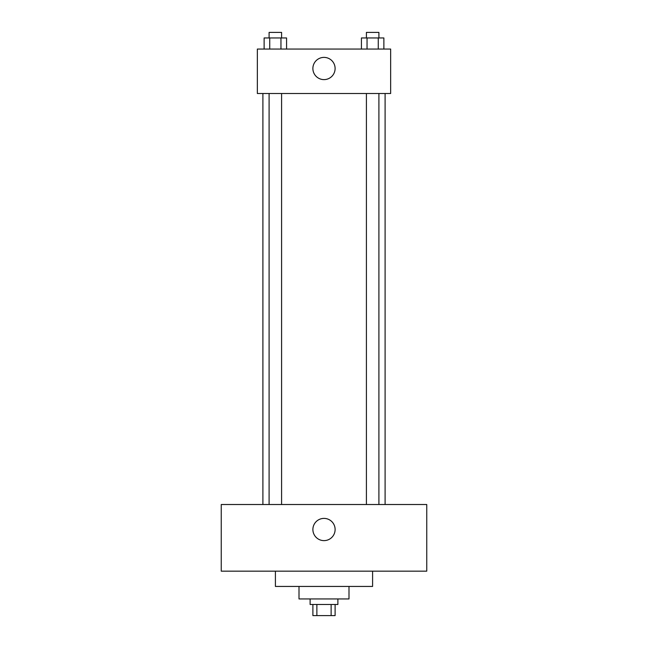 <?xml version="1.0" encoding="UTF-8"?>
<svg xmlns="http://www.w3.org/2000/svg" width="648" height="648" viewBox="0 0 648 648"><rect width="100%" height="100%" fill="white"/><g stroke="black" fill="none" stroke-linecap="round" stroke-linejoin="round"><path stroke-width="0.97" d="M331.128 604.495L331.128 615.6L312.895 615.6L312.895 604.495M331.128 615.6L335.105 615.6L335.105 604.495M337.883 598.938L337.883 604.495L310.117 604.495L310.117 598.938M316.872 604.495L316.872 615.6M348.997 586.44L348.997 598.938L299.003 598.938L299.003 586.44M372.592 571.163L372.592 586.44L275.408 586.44L275.408 571.163M426.757 571.163L221.243 571.163L221.243 504.517L426.757 504.517L426.757 571.163M324 518.4A11.105 11.105 0 0 1 333.623 535.062A11.105 11.105 0 0 1 314.377 535.062A11.105 11.105 0 0 1 324 518.4M385.098 93.498L385.098 504.517M366.412 504.517L366.412 93.498M281.588 93.498L281.588 504.517M390.655 93.498L257.345 93.498L257.345 49.062L390.655 49.062L390.655 93.498M335.105 68.502A11.105 11.105 0 0 1 318.443 78.125A11.105 11.105 0 0 1 318.443 58.879A11.105 11.105 0 0 1 335.105 68.502M383.875 49.062L383.875 37.957L361.43 37.957L361.43 49.062M378.27 37.957L378.27 49.062M367.043 37.957L367.043 49.062M366.412 37.957L366.412 32.4L378.902 32.4L378.902 37.957M286.57 49.062L286.57 37.957L264.125 37.957L264.125 49.062M280.957 37.957L280.957 49.062M269.73 37.957L269.73 49.062M269.098 37.957L269.098 32.4L281.588 32.4L281.588 37.957M262.902 93.498L262.902 504.517M378.902 504.517L378.902 93.498M269.098 93.498L269.098 504.517"/></g></svg>

